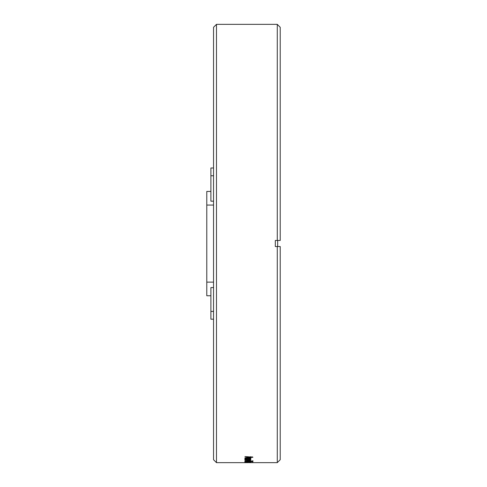 <?xml version="1.0" encoding="UTF-8"?>
<svg xmlns="http://www.w3.org/2000/svg" width="487" height="487" viewBox="0 0 487 487"><rect width="100%" height="100%" fill="white"/><g stroke="black" fill="none" stroke-linecap="round" stroke-linejoin="round"><path stroke-width="0.73" d="M213.543 287.573L210.895 287.573L210.895 319.198L213.543 319.198M210.895 191.434L206.78 191.434L206.78 295.761L210.895 295.761M213.543 167.997L210.895 167.997L210.895 201.18L213.543 201.18M213.543 243.5L213.543 27.29L216.484 24.35L216.484 462.65L213.543 459.71L213.543 243.5M244.803 462.473L244.821 461.986M248.522 462.638L252.503 462.638M248.114 462.65L216.484 462.65M248.455 462.522L244.809 462.516L248.784 462.486M249.228 462.455L248.206 462.547M248.455 461.828L248.455 462.315L244.809 462.309L250.799 462.309L249.143 462.407L249.971 462.309L248.784 462.266L248.784 461.773M249.228 462.218L248.206 462.364M248.632 462.09L244.924 462.163L248.224 461.98M248.09 461.913L249.021 462.145M252.856 461.731L244.924 461.731L252.856 461.652M252.041 461.238L250.379 461.451L252.96 461.25L252.954 460.757L252.954 461.25L248.851 460.848L244.815 461.25L248.936 461.542L246.556 461.457M252.029 460.751L252.029 461.238L245.734 461.25M245.716 461.146L246.86 461.493M248.218 460.757L248.218 460.416L247.293 460.416L247.293 460.757L248.218 460.757M250.689 459.825L245.631 459.965L250.689 460.282L244.924 460.282L245.777 460.16L244.809 459.941L250.689 459.691M246.982 459.576L244.815 459.229L247.81 458.851L250.805 459.235L248.942 459.558L249.971 459.235L247.828 458.998L245.631 459.229L246.982 459.436M247.086 458.614L244.821 458.389L247.81 457.963L250.805 458.395L248.936 458.754L249.971 458.395L247.828 458.127L245.631 458.389L247.086 458.62M252.856 457.311L244.924 457.853L247.293 457.524L247.293 456.916L244.924 456.556L252.856 457.135M277.28 240.462L277.28 24.35L280.22 27.29L280.22 240.462L275.319 240.462L275.319 246.538L280.22 246.538L280.22 459.71L277.28 462.65L277.28 246.538L280.22 246.538L277.669 246.538L277.669 240.462M275.319 246.538L280.22 246.538M277.28 462.65L252.856 462.65L252.856 462.157M251.925 462.638L249.04 462.65L251.925 462.644M245.643 462.516L245.643 462.029M249.971 462.516L249.971 461.518M249.265 462.473L249.265 461.986M246.678 462.577L246.678 462.084M245.643 462.309L245.643 461.822M249.971 462.309L249.971 461.816M249.265 462.248L249.265 461.761M246.678 462.407L246.678 461.919M244.924 462.163L244.924 461.676M245.716 462.09L245.716 461.603M247.396 461.499L247.396 461.986L245.643 461.974L247.396 461.986M246.483 461.402L246.483 461.895M245.643 461.487L245.643 461.974M247.804 461.603L247.804 462.09M250.586 461.53L250.586 461.043M245.746 461.25L245.746 460.763M245.643 459.965L245.643 459.484M250.793 459.235L250.793 458.754M249.971 459.235L249.971 458.754M247.828 458.998L247.828 458.517M245.643 459.229L245.643 458.748M246.982 458.772L246.982 458.291M245.643 458.2L245.271 458.139M250.793 458.395L250.793 457.914M250.355 458.145L249.971 458.206M249.971 458.395L249.971 457.914M247.828 458.127L247.828 457.646M245.643 458.389L245.643 457.908M247.293 457.214L248.218 457.153M248.218 456.8L248.218 457.47L252.035 457.226L252.029 456.745M252.029 457.226L250.525 457.141L250.525 456.666M248.218 456.976L250.525 457.141M213.543 282.131L206.78 282.131M213.543 311.412L210.895 311.412M213.543 175.764L210.895 175.764M213.543 205.064L206.78 205.064M248.626 462.151L248.626 461.658M247.329 462.151L247.329 461.658M248.887 460.952L248.887 460.465M247.499 459.825L247.499 459.344M277.28 24.35L216.484 24.35"/></g></svg>
